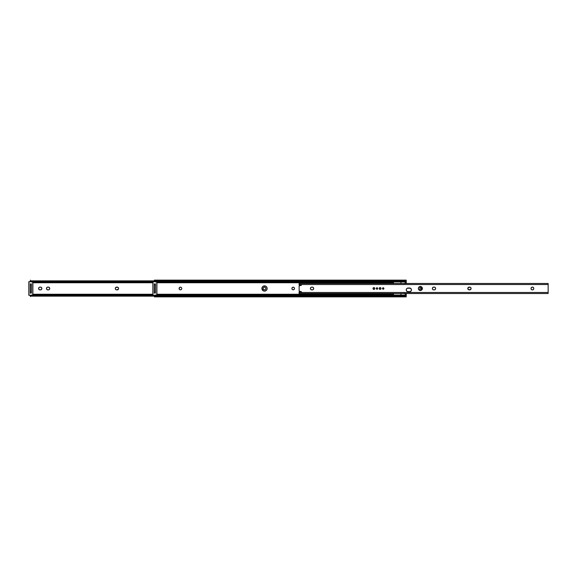 <?xml version="1.0" encoding="UTF-8"?>
<svg xmlns="http://www.w3.org/2000/svg" width="577" height="577" viewBox="0 0 577 577"><rect width="100%" height="100%" fill="white"/><g stroke="black" fill="none" stroke-linecap="round" stroke-linejoin="round"><path stroke-width="0.87" d="M263.119 288.233A1.392 1.392 0 0 0 263.09 288.5A1.392 1.392 0 0 1 264.49 287.108A1.392 1.392 0 0 1 265.882 288.5A1.392 1.392 0 0 0 265.478 287.519M265.261 287.339L265.47 287.512A1.392 1.392 0 0 0 263.119 288.226L263.711 287.339L264.756 287.13L265.644 287.728L265.853 288.774L265.261 289.661L264.216 289.87L263.328 289.272L263.119 288.226M115.919 287.339L115.703 287.512A1.392 1.392 0 0 0 115.703 289.481L115.299 288.5L115.703 287.512L117.722 287.209L118.473 287.966L118.473 289.034L116.691 289.892A1.392 1.392 0 0 1 115.299 288.5A1.392 1.392 0 0 1 116.691 287.108A1.392 1.392 0 0 0 115.71 287.512M115.71 289.488A1.392 1.392 0 0 0 116.691 289.892L115.919 289.661M38.58 288.5A1.392 1.392 0 0 0 39.972 289.892A1.392 1.392 0 0 1 38.58 288.5L38.991 287.512L39.972 287.108L41.241 287.339L41.861 288.5L41.457 289.488L40.469 289.892L39.2 289.661L38.58 288.5A1.392 1.392 0 0 1 39.972 287.108A1.392 1.392 0 0 0 38.58 288.5M46.449 288.5A1.392 1.392 0 0 0 47.841 289.892A1.392 1.392 0 0 1 46.449 288.5L46.86 287.512L47.841 287.108L49.117 287.339L49.73 288.5L49.326 289.488L48.338 289.892L47.069 289.661L46.449 288.5A1.392 1.392 0 0 1 47.841 287.108A1.392 1.392 0 0 0 46.449 288.5M30.372 296.592L30.372 295.799L30.372 296.592M30.617 296.152L154.398 296.152L30.617 296.152A1.241 0.793 0 0 1 31.605 295.828L30.617 296.152M154.398 295.828L31.605 295.828L154.398 295.828L154.398 295.337M152.883 295.071L31.605 295.071L31.605 295.828L31.605 295.071L152.883 295.071M30.826 295.251L31.605 295.071A1.241 0.793 180 0 0 30.761 295.287M152.883 294.241L32.875 294.241L152.883 294.241M152.883 282.759L32.875 282.759L152.883 282.759M30.372 281.201L30.372 280.133L30.624 281.619M30.761 281.713A1.241 0.793 0 0 0 31.605 281.929L31.605 281.172A1.241 0.793 180 0 1 30.617 280.848L154.398 280.848L30.617 280.848L154.398 281.172L31.605 281.172L31.605 281.929L152.883 281.929L30.826 281.749M265.261 289.661L265.47 289.488A1.392 1.392 0 0 1 263.119 288.774M117.96 289.661L118.17 289.488A1.392 1.392 0 0 0 118.177 287.519L117.96 287.339M30.372 281.187L30.372 281.663M30.372 283.949L30.372 293.051M30.372 295.337L30.372 295.813M31.36 283.949L31.36 291.912L31.36 285.088L30.372 285.088L30.372 291.912L31.36 291.912L31.36 293.051M30.372 283.855L30.372 285.088L31.36 285.088L31.36 283.855M31.36 293.145L31.36 291.912L30.372 291.912L30.372 293.145M49.492 287.721A1.392 1.392 0 0 0 48.338 287.108A1.392 1.392 0 0 1 49.73 288.5A1.392 1.392 0 0 1 48.338 289.892A1.392 1.392 0 0 0 49.492 289.279M49.499 289.272A1.392 1.392 0 0 0 49.709 288.774M49.709 288.767A1.392 1.392 0 0 0 49.709 288.233M49.709 288.226A1.392 1.392 0 0 0 49.499 287.728M48.338 289.892L47.841 289.892M47.841 287.108L48.338 287.108M41.623 287.721A1.392 1.392 0 0 0 40.469 287.108A1.392 1.392 0 0 1 41.861 288.5A1.392 1.392 0 0 1 40.469 289.892A1.392 1.392 0 0 0 41.623 289.279M41.631 289.272A1.392 1.392 0 0 0 41.832 288.774M41.84 288.767A1.392 1.392 0 0 0 41.84 288.233M41.832 288.226A1.392 1.392 0 0 0 41.631 287.728M40.469 289.892L39.972 289.892M39.972 287.108L40.469 287.108M118.17 287.512A1.392 1.392 0 0 0 117.189 287.108A1.392 1.392 0 0 1 118.581 288.5A1.392 1.392 0 0 1 117.189 289.892A1.392 1.392 0 0 0 118.17 289.488M117.189 289.892L116.691 289.892M116.691 287.108L117.189 287.108M265.478 289.481A1.392 1.392 0 0 0 265.882 288.5A1.392 1.392 0 0 1 264.49 289.892A1.392 1.392 0 0 1 263.09 288.5A1.392 1.392 0 0 0 263.119 288.767M179.108 288.5A1.32 1.32 0 0 0 180.428 289.82A1.32 1.32 0 0 0 181.741 288.5A1.32 1.32 0 0 1 180.428 289.82A1.32 1.32 0 0 1 179.108 288.5L179.692 287.404L179.108 288.5A1.32 1.32 0 0 1 180.428 287.18A1.32 1.32 0 0 1 181.741 288.5A1.32 1.32 0 0 0 180.428 287.18A1.32 1.32 0 0 0 179.108 288.5L179.108 288.5M179.692 289.596L179.094 288.5A1.334 1.334 0 0 1 180.428 287.166A1.334 1.334 0 0 1 181.755 288.5L181.719 288.24A1.334 1.334 0 0 0 181.654 287.988L181.366 287.555A1.334 1.334 0 0 0 181.171 287.396L180.428 287.18A1.334 1.334 0 0 0 179.094 288.5L179.483 287.555L180.428 287.18L179.692 287.404M181.524 289.228L180.933 289.733L181.531 289.243M181.733 288.76L181.654 289.012A1.334 1.334 0 0 0 181.733 288.248L181.755 288.5A1.334 1.334 0 0 1 180.428 289.834A1.334 1.334 0 0 1 179.094 288.5A1.334 1.334 0 0 0 180.428 289.834L179.916 289.733M265.983 290.693L264.518 291.133L263.054 290.693L261.886 288.5A2.633 2.633 0 0 1 264.518 285.867A2.633 2.633 0 0 1 267.151 288.5A2.633 2.633 0 0 0 265.528 286.069L266.711 287.036L267.151 288.5L266.711 289.964L265.528 290.931A2.633 2.633 0 0 0 266.379 290.368M262.326 287.036L262.658 286.639A2.633 2.633 0 0 0 261.886 288.493L262.326 287.036L263.509 286.069A2.633 2.633 0 0 0 262.658 286.632M181.733 288.24L181.524 287.772M294.133 287.577L294.508 288.5L294.133 289.423L293.21 289.798L292.287 289.423L291.912 288.5L292.287 287.577L293.21 287.202L294.133 287.577A1.298 1.298 0 0 0 291.912 288.493A1.298 1.298 0 0 1 293.21 287.202A1.298 1.298 0 0 1 294.508 288.5A1.298 1.298 0 0 0 294.133 287.584M406.28 289.524L406.381 289.178A1.861 1.861 0 0 0 406.244 289.885L406.244 289.885A1.861 1.861 0 0 0 406.381 290.592L406.381 289.178L407.391 288.168L410.622 288.341L411.408 289.524L411.134 290.923L409.951 291.71L408.098 291.746A1.861 1.861 0 0 1 406.244 289.885A1.861 1.861 0 0 1 408.098 288.031A1.861 1.861 0 0 0 406.785 288.572M181.164 287.389A1.334 1.334 0 0 0 180.428 287.166L181.164 287.389M154.658 295.381L154.398 296.866L406.244 296.866L405.992 296.152L154.643 296.152L154.398 296.866M154.571 295.474L154.398 296.592L154.643 296.152L405.992 296.152L154.643 296.152A1.241 0.793 0 0 1 155.639 295.828L405.004 295.828L405.004 295.071L155.639 295.071L155.639 295.828L155.639 295.071L405.984 295.381A1.241 0.793 180 0 0 405.004 295.071L405.004 295.828A1.241 0.793 0 0 1 405.992 296.152L406.244 296.866M154.852 295.251L155.639 295.071A1.241 0.793 180 0 0 154.795 295.287M406.244 296.152L406.244 294.241L406.244 295.871L405.4 295.871M155.235 295.871L154.398 295.871L154.398 295.41L154.398 296.152M406.244 294.241L405.588 294.241L406.244 294.241L406.244 293.52L406.244 294.241M393.507 294.241L156.908 294.241L393.507 294.241M405.4 281.129L406.244 281.129L406.244 283.48L406.244 282.759L405.53 282.759L406.244 282.759L406.244 280.848M393.507 282.759L156.908 282.759L393.507 282.759M263.509 286.069L265.528 286.069M154.398 281.201L154.398 280.133L154.658 281.619M154.398 280.848L154.398 281.59L154.398 281.129L155.235 281.129M406.179 281.381L406.244 280.133L406.179 281.381M154.795 281.713A1.241 0.793 0 0 0 155.639 281.929L155.639 281.172A1.241 0.793 180 0 1 154.643 280.848L405.992 280.848A1.241 0.793 180 0 1 405.004 281.172L154.643 280.848L405.004 281.172L405.004 281.929L405.004 281.172L155.639 281.172L155.639 281.929L405.004 281.929A1.241 0.793 0 0 0 405.984 281.619L154.852 281.749M267.101 287.988L266.949 287.49M266.379 286.639L265.983 286.307M262.088 287.49L261.936 287.988M261.936 289.012L262.088 289.51M267.101 289.012L266.949 289.51A2.633 2.633 0 0 0 267.151 288.5A2.633 2.633 0 0 1 264.518 291.133A2.633 2.633 0 0 1 261.886 288.5A2.633 2.633 0 0 0 262.65 290.361L263.054 290.693M154.398 281.187L154.398 281.663M154.398 283.949L154.398 293.051M406.244 281.187L406.244 281.663M406.244 289.553L406.244 289.935M406.244 295.337L406.244 295.813M155.393 283.949L155.393 291.912L155.393 285.088L154.398 285.088L154.398 291.912L155.393 291.912L155.393 293.051M154.398 283.855L154.398 285.088L155.393 285.088L155.393 283.855M155.393 293.145L155.393 291.912L154.398 291.912L154.398 293.145M180.428 289.834A1.334 1.334 0 0 0 181.366 289.445M294.133 289.416A1.298 1.298 0 0 0 294.508 288.507A1.298 1.298 0 0 1 293.21 289.798A1.298 1.298 0 0 1 291.912 288.5A1.298 1.298 0 0 0 294.126 289.423M262.658 290.368A2.633 2.633 0 0 0 263.509 290.931M155.639 295.287L153.006 295.287L153.006 281.713L155.639 281.713L152.883 281.713L152.883 295.287L155.639 295.41L152.883 295.287L153.006 281.59L153.006 295.287L155.639 295.287M156.785 281.929L156.785 295.071L156.785 281.929M155.328 283.913L154.463 283.913L155.328 283.913M154.463 293.087L155.328 293.087L154.463 293.087M155.639 281.59L152.883 281.713L155.639 281.59M156.908 295.071L156.908 281.929L156.908 295.071M31.605 295.287L28.973 295.287L28.973 281.713L31.605 281.713L28.85 281.713L28.85 295.287L31.605 295.41L28.85 295.287L28.973 281.59L28.973 295.287L31.605 295.287M32.752 281.929L32.752 295.071L32.752 281.929M31.295 283.913L30.43 283.913L31.295 283.913M30.43 293.087L31.295 293.087L30.43 293.087M31.605 281.59L28.85 281.713L31.605 281.59M32.875 295.071L32.875 281.929L32.875 295.071M405.847 282.571L404.03 283.624L406.085 282.434L406.085 281.504M406.085 295.496L406.085 294.53L404.03 293.347L405.847 294.393M400.943 283.48L400.943 281.929M393.507 281.929L393.507 283.48M400.943 295.071L400.943 293.52M393.507 293.52L393.507 295.071M400.943 281.764L400.943 283.523M400.943 293.448L400.943 295.208M393.507 281.764L393.507 283.523M393.507 293.448L393.507 295.208M406.085 294.53L405.155 293.996L406.085 294.53L406.085 295.561M406.085 281.41L406.085 282.434L404.722 283.22M405.155 293.996L404.03 293.347M531.424 289.488A1.392 1.392 0 0 0 533.804 288.5A1.392 1.392 0 0 0 531.121 287.966A1.392 1.392 0 0 0 531.013 288.5A1.392 1.392 0 0 1 532.412 287.108A1.392 1.392 0 0 1 533.804 288.5L533.393 289.488L532.412 289.892L531.424 289.488L531.013 288.5L531.424 287.512L532.412 287.108L533.393 287.512L533.804 288.5A1.392 1.392 0 0 1 532.412 289.892A1.392 1.392 0 0 1 531.013 288.5A1.392 1.392 0 0 0 531.121 289.034M432.599 289.279A1.392 1.392 0 0 0 433.753 289.892A1.392 1.392 0 0 1 432.361 288.5A1.392 1.392 0 0 0 432.389 288.767M432.389 288.774A1.392 1.392 0 0 0 432.591 289.272L432.389 288.226L433.219 287.209L434.784 287.209L435.541 287.966L435.541 289.034L434.784 289.791L433.486 289.87L432.599 289.272M468.041 287.728A1.392 1.392 0 0 0 468.041 289.272L468.214 287.512L470.233 287.209L470.983 287.966L470.983 289.034L469.202 289.892A1.392 1.392 0 0 1 467.81 288.5A1.392 1.392 0 0 1 469.202 287.108A1.392 1.392 0 0 0 468.43 287.339M468.668 289.791L468.43 289.661A1.392 1.392 0 0 0 469.202 289.892L468.041 289.272M310.433 288.774L310.642 287.728L311.53 287.13L312.828 287.209L313.664 288.226L313.455 289.272L312.568 289.87L311.27 289.791L310.433 288.774A1.392 1.392 0 0 0 311.804 289.892A1.392 1.392 0 0 1 310.404 288.5A1.392 1.392 0 0 0 310.433 288.767M377.502 289.012L377.596 288.904A0.728 0.728 0 0 0 377.661 288.781L377.719 288.5A0.728 0.728 0 0 0 376.392 288.096L377.271 287.829L377.704 288.644L376.99 289.228L376.269 288.5A0.728 0.728 0 0 1 376.99 287.772A0.728 0.728 0 0 1 377.719 288.5L377.719 288.5A0.728 0.728 0 0 1 376.99 289.228A0.728 0.728 0 0 1 376.269 288.5L376.283 288.356A0.728 0.728 0 0 0 376.269 288.5L376.283 288.644A0.728 0.728 0 0 1 376.283 288.363L376.392 288.096A0.728 0.728 0 0 1 376.99 287.772L376.853 287.786A0.728 0.728 0 0 0 376.392 288.096L376.478 287.988M421.794 289.928A2.012 2.012 0 0 0 421.794 287.079L422.342 288.897L421.138 290.361L419.248 290.173L418.354 288.5A2.012 2.012 0 0 1 420.373 286.488A2.012 2.012 0 0 1 422.386 288.5A2.012 2.012 0 0 1 420.373 290.512A2.012 2.012 0 0 1 418.354 288.5L418.945 287.079A2.012 2.012 0 0 0 418.945 289.928M406.785 291.205A1.861 1.861 0 0 0 408.098 291.746L406.785 291.205L406.28 290.253M383.9 288.644L383.914 288.5A0.728 0.728 0 0 0 383.186 287.772A0.728 0.728 0 0 0 382.464 288.5A0.728 0.728 0 0 1 383.186 287.772A0.728 0.728 0 0 1 383.914 288.5L383.186 289.228L382.464 288.5L383.186 287.772L383.914 288.5A0.728 0.728 0 0 1 383.186 289.228A0.728 0.728 0 0 1 382.464 288.5L382.479 288.644M374.79 288.5A0.902 0.902 0 0 0 373.716 287.62A0.902 0.902 0 0 0 372.994 288.5A0.902 0.902 0 0 1 373.896 287.598A0.902 0.902 0 0 1 374.79 288.5L373.896 289.402L372.994 288.5L373.896 287.598L374.79 288.5A0.902 0.902 0 0 1 373.896 289.402A0.902 0.902 0 0 1 372.994 288.5A0.902 0.902 0 0 0 374.776 288.68A0.902 0.902 0 0 0 374.79 288.5M380.834 288.002L380.589 289.25L379.341 288.998L379.594 287.75L380.834 288.002A0.902 0.902 0 0 0 379.19 288.5A0.902 0.902 0 0 1 380.092 287.598A0.902 0.902 0 0 1 380.986 288.5A0.902 0.902 0 0 0 380.921 288.161M299.247 291.154A0.62 0.62 0 0 0 299.629 291.363L301.028 291.565A0.498 0.498 0 0 1 301.454 292.034L299.095 292.034L299.095 292.481L548.15 292.481L548.15 284.519L299.095 284.519L299.095 284.966L301.454 284.966L299.138 286.033L299.138 290.967L301.454 292.034L299.095 292.034L299.095 293.505L548.15 293.52L548.15 292.481L299.095 292.481L299.095 293.52M418.945 287.079L420.373 286.488L421.794 287.079M299.095 283.574L299.095 284.519L548.15 284.519L548.15 283.567M299.42 285.702L299.629 285.637A0.62 0.62 0 0 0 299.247 285.846M435.411 287.721A1.392 1.392 0 0 0 435.029 287.339L434.784 287.209M432.591 287.728A1.392 1.392 0 0 0 432.361 288.5A1.392 1.392 0 0 1 433.753 287.108L433.486 287.13M433.486 289.87L434.25 289.892A1.392 1.392 0 0 0 435.411 289.279M312.568 287.13L312.294 287.108A1.392 1.392 0 0 1 313.693 288.5A1.392 1.392 0 0 1 312.294 289.892L312.568 289.87M377.596 288.096A0.728 0.728 0 0 1 377.661 288.219A0.728 0.728 0 0 0 376.99 287.772A0.728 0.728 0 0 1 377.596 288.096L377.502 287.988M377.596 288.904A0.728 0.728 0 0 1 376.99 289.228A0.728 0.728 0 0 0 377.719 288.5A0.728 0.728 0 0 1 376.853 289.214A0.728 0.728 0 0 0 376.99 289.228A0.728 0.728 0 0 1 376.716 289.171A0.728 0.728 0 0 0 376.846 289.214A0.728 0.728 0 0 1 376.392 288.904A0.728 0.728 0 0 0 376.716 289.171A0.728 0.728 0 0 1 376.392 288.904L376.478 289.012M421.138 286.639L420.763 286.524M409.951 291.71L410.297 291.609A1.861 1.861 0 0 1 409.591 291.746L408.098 291.746M410.312 291.601L407.376 291.601L410.312 291.601A1.861 1.861 0 0 0 411.307 290.599L411.444 289.885M411.307 289.178A1.861 1.861 0 0 1 411.408 289.517L411.307 289.178A1.861 1.861 0 0 0 410.305 288.168M408.098 288.031L409.591 288.031A1.861 1.861 0 0 1 410.297 288.168L409.951 288.067M382.479 288.356L382.464 288.5A0.728 0.728 0 0 0 382.587 288.897L382.587 288.904A0.728 0.728 0 0 0 383.914 288.5M299.095 283.74L299.095 284.966L301.454 284.966A0.498 0.498 0 0 1 301.028 285.435A0.498 0.498 0 0 0 301.454 284.973M548.15 283.74L548.15 293.505M299.095 286.25L299.095 286.25A0.62 0.62 0 0 1 299.629 285.637L301.028 285.435M299.629 291.363A0.62 0.62 0 0 1 299.095 290.75L299.095 290.75M301.454 292.027A0.498 0.498 0 0 0 301.028 291.565M380.921 288.839A0.902 0.902 0 0 0 380.986 288.5A0.902 0.902 0 0 1 380.092 289.402A0.902 0.902 0 0 1 379.19 288.5A0.902 0.902 0 0 0 380.834 288.998M411.415 290.245A1.861 1.861 0 0 0 411.415 289.531M409.591 288.031A1.861 1.861 0 0 1 411.444 289.885A1.861 1.861 0 0 1 409.591 291.746M311.804 289.892L312.294 289.892A1.392 1.392 0 0 0 313.455 289.279M313.455 289.272A1.392 1.392 0 0 0 313.455 287.728M313.455 287.721A1.392 1.392 0 0 0 312.294 287.108L311.804 287.108A1.392 1.392 0 0 0 310.433 288.226M310.433 288.233A1.392 1.392 0 0 0 310.404 288.493A1.392 1.392 0 0 1 311.804 287.108M470.681 287.512A1.392 1.392 0 0 0 469.7 287.108A1.392 1.392 0 0 1 471.092 288.5A1.392 1.392 0 0 1 469.7 289.892A1.392 1.392 0 0 0 470.681 289.488M471.063 288.767A1.392 1.392 0 0 0 471.063 288.233M469.7 289.892L469.202 289.892M469.202 287.108L469.7 287.108M435.411 289.272A1.392 1.392 0 0 0 435.621 288.774M435.621 288.767A1.392 1.392 0 0 0 435.621 288.233M435.621 288.226A1.392 1.392 0 0 0 435.411 287.728M435.022 287.339A1.392 1.392 0 0 0 434.25 287.108A1.392 1.392 0 0 1 435.642 288.5A1.392 1.392 0 0 1 434.25 289.892M434.25 287.108L433.753 287.108A1.392 1.392 0 0 0 432.599 287.721M420.236 290.491L421.318 289.863L421.318 287.137L421.318 289.863L420.236 290.491M420.15 286.473L421.318 287.137L421.318 289.863L421.03 287.137L420.006 286.545L420.006 290.455L421.03 289.863L419.955 290.476L419.955 286.531L419.955 290.476L419.955 286.531L421.318 287.137L420.15 286.473M154.398 280.133L406.244 280.133M299.095 283.48L548.15 283.48"/></g></svg>
